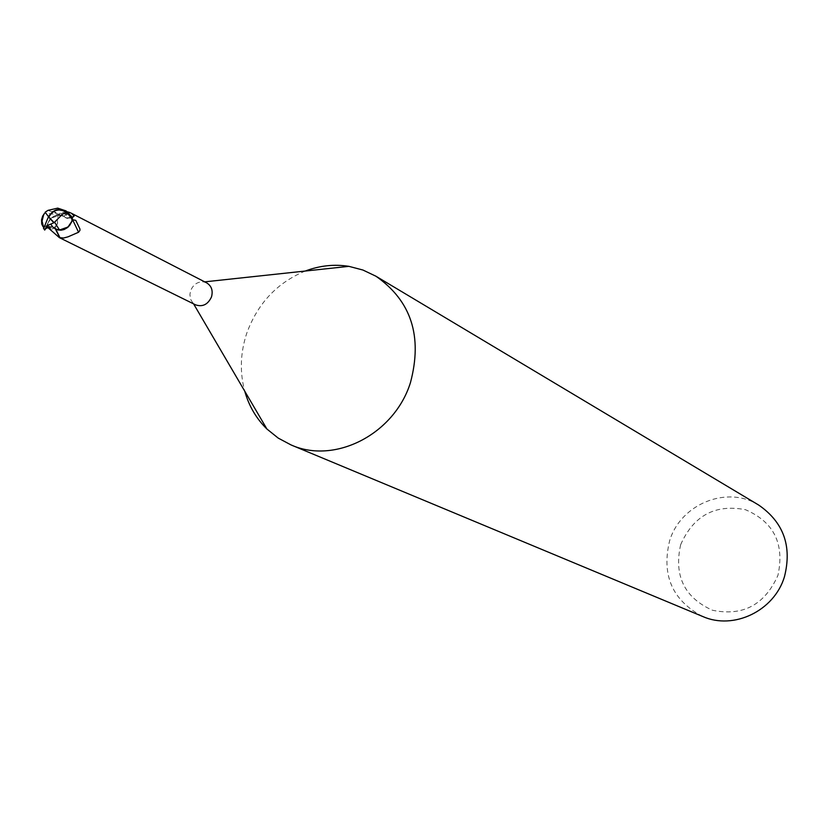 <?xml version="1.0" encoding="UTF-8"?>
<svg xmlns="http://www.w3.org/2000/svg" width="829" height="829" viewBox="0 0 829 829"><rect width="100%" height="100%" fill="white"/><g stroke="black" fill="none" stroke-linecap="round" stroke-linejoin="round"><path stroke-width="0.62" stroke-dasharray="4.14 3.11" d="M305.29 271.031C277.228 282.648 257.736 303.331 246.814 333.082C240.306 352.688 239.612 372.055 244.731 391.174M206.67 282.865L203.872 281.933C197.727 281.456 193.312 284.378 190.618 290.699L189.893 294.616L190.67 299.352L192.546 302.512L195.582 304.854M758.773 505.11C727.178 485.006 680.65 503.928 669.635 540.746C661.304 575.15 672.298 600.393 702.64 616.465M680.661 544.674C673.728 575.709 684.319 597.554 712.422 610.237C742.877 616.527 764.721 604.901 777.944 575.357C784.711 543.814 773.882 521.928 745.447 509.69C715.158 503.908 693.562 515.565 680.661 544.674M43.616 228.524L44.124 227.281L46.818 225.322L50.268 218.97L53.564 216.4L56.569 215.281L62.973 215.664L65.076 217.654L69.957 218.048L71.885 217.219L72.361 220.587L71.885 217.219L69.895 217.986L65.076 217.654L62.973 215.664L55.812 215.478L52.165 217.281L49.699 219.612L47.035 224.545L47.502 227.902L49.325 227.125M48.061 227.706L52.859 226.794L55.73 229.094L52.838 226.825L49.388 227.094L52.838 226.825L56.082 229.312M72.227 217.488L66.766 218.452L63.626 216.1L59.657 214.939L54.445 215.944L51.097 218.214L47.564 223.405L47.989 227.654L44.89 229.965M47.564 223.405L48.496 226.276L52.072 229.032L53.481 228.369L57.553 223.54L57.263 217.986L58.776 214.307L59.781 213.312L67.004 211.737M52.072 229.032L55.201 227.674L56.755 224.804M63.626 216.1L68.807 213.447M48.496 226.276C54.31 227.778 57.419 226.182 57.823 221.478M58.227 229.996L54.828 227.861L49.419 227.032L47.989 227.654M49.419 227.032L47.502 227.902L47.035 224.535L51.097 218.214L59.843 215.146L44.89 212.929M68.289 226.928L71.822 221.726L71.398 217.467M71.822 221.726L72.579 219.737M69.957 218.048L65.284 217.799L63.097 215.727L59.843 215.146M47.989 210.359L63.626 216.037M57.719 208.131L69.895 217.986L72.133 217.105M44.124 227.281L42.859 226.41L43.719 228.172L48.414 216.897L45.149 212.214M44.227 227.56L43.719 228.172M46.818 225.322L47.253 228.006M69.957 218.089L73.387 217.188M43.844 228.182L44.828 229.861M193.178 303.165L193.592 303.87M66.766 218.452L72.185 217.302M55.201 227.674L57.553 223.54M59.781 213.312L61.926 213.623L61.294 215.188M54.828 227.861L55.408 228.97M52.279 211.395C53.533 211.26 57.802 213.343 65.087 217.654L65.294 217.799M61.916 215.136L63.097 215.737M203.872 281.933L204.69 281.85"/><path stroke-width="1.24" d="M244.731 391.174C248.938 406.013 256.327 418.624 266.907 429.007L278.212 438.095L290.989 444.904C334.802 464.706 394.303 434.272 410.417 382.749C422.769 336.45 411.298 300.948 375.993 276.254L362.926 270.026L348.895 266.347C334.253 264.026 319.714 265.591 305.29 271.031M72.579 219.737L75.771 220.348L79.978 229.084L79.926 230.421L78.568 232.244L68.051 236.825L63.646 238.006L59.346 237.622L195.582 304.854C202.618 307.176 207.913 304.533 211.488 296.948C213.177 290.637 211.571 285.943 206.67 282.865L71.615 213.364L74.164 216.058L72.227 217.488M290.989 444.904L702.64 616.465C733.561 630.33 774.131 610.952 784.4 576.932C792.203 546.311 783.654 522.374 758.773 505.11L375.993 276.254M49.325 227.125L45.253 228.742L47.212 225.623L54.134 222.659L62.527 214.069L65.678 213.24L64.807 211.488C58.331 208.369 53.004 210.224 48.828 217.043L54.134 222.659M56.082 229.312L60.994 229.954L65.626 228.659L69.605 225.488L72.361 220.587L67.657 227.478L64.196 229.509L61.191 230.193L58.227 229.996L59.501 229.996L54.569 222.182M59.346 237.622L48.061 227.706M68.807 213.447L69.263 212.317L71.615 213.364M67.004 211.737L69.263 212.317M56.217 229.384L58.227 229.996M72.589 219.706L78.568 232.244M75.771 220.348L79.978 229.084M55.802 229.167L60.03 237.83M59.501 229.996L68.289 226.928M53.781 222.628L48.393 216.877C53.823 208.701 60.061 207.312 67.108 212.69L72.579 219.799L69.605 225.488L67.066 227.788L61.781 229.882L56.154 229.353L53.097 227.322L50.921 224.472M45.315 212.452L42.673 216.027L41.564 219.706L41.709 223.923L42.859 226.421M44.828 229.861L45.253 228.742M72.579 219.799L72.133 217.105L66.061 210.908L57.709 208.131L47.989 210.359L45.149 212.214L48.807 217.084M48.393 216.877L43.616 228.524M68.351 214.12L64.807 211.488M65.678 213.24L68.455 214.4M49.439 227.073L51.097 230.503M67.108 212.69L66.061 210.908M193.592 303.87L266.907 429.007M72.185 217.302L74.164 216.058M55.408 228.97L59.833 237.83M55.056 228.794L56.289 229.415M204.69 281.85L348.895 266.347M43.823 214.131L42.051 221.136L43.678 227.664M43.471 228.276L44.725 230.089"/></g></svg>
